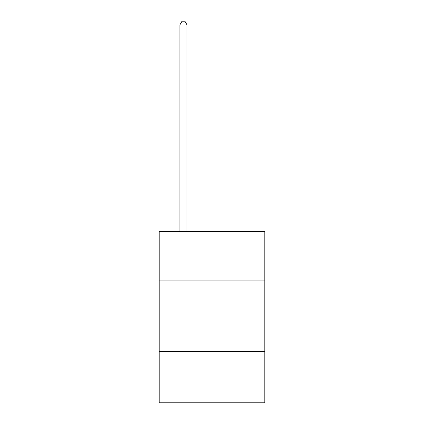 <?xml version="1.0" encoding="UTF-8"?>
<svg xmlns="http://www.w3.org/2000/svg" width="424" height="424" viewBox="0 0 424 424"><rect width="100%" height="100%" fill="white"/><g stroke="black" fill="none" stroke-linecap="round" stroke-linejoin="round"><path stroke-width="0.64" d="M264.804 280.073L264.804 231.552L159.196 231.552L159.196 280.073L264.804 280.073L264.804 402.8L159.196 402.8L159.196 280.073M264.804 351.427L159.196 351.427M187.026 231.552L187.026 24.91L179.893 24.91L179.893 231.552M179.893 24.91L182.034 21.2L184.885 21.2L187.026 24.91"/></g></svg>
